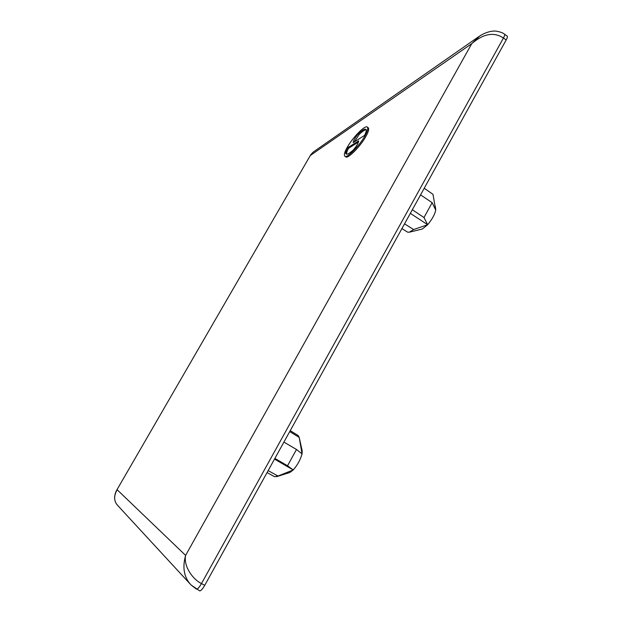 <?xml version="1.0" encoding="UTF-8"?>
<svg xmlns="http://www.w3.org/2000/svg" width="622" height="622" viewBox="0 0 622 622"><rect width="100%" height="100%" fill="white"/><g stroke="black" fill="none" stroke-linecap="round" stroke-linejoin="round"><path stroke-width="0.93" d="M116.26 490.976L310.798 154.637L313.356 151.962L310.58 155.306L471.771 43.641C483.395 33.627 493.954 31.753 503.439 38.012C504.582 35.882 504.947 34.614 504.535 34.194L507.257 36.138C507.684 36.566 507.319 37.841 506.176 39.963L204.731 585.341C202.492 589.189 200.797 591.017 199.654 590.846L199.522 590.744M290.233 430.657L298.171 435.524L299.213 437.421L289.72 431.582M268.144 470.613L277.964 476.024L274.551 476.693L267.063 472.564M302.199 450.903L302.051 453.873C300.473 459.619 297.534 464.976 293.226 469.96L287.535 465.777L274.885 458.422M287.535 465.777L296.492 449.481L283.912 442.094M277.964 476.024L293.226 469.96L289.86 472.471M296.492 449.481L302.051 453.873L299.213 437.421M293.226 469.96L274.504 459.106M199.654 590.846L191.071 584.999C184.011 577.48 182.199 567.622 185.613 555.399L471.771 43.641L479.881 35.858C488.698 30.494 495.12 30.89 496.418 31.201C500.446 31.924 503.151 32.919 504.535 34.194L504.512 34.179M344.837 156.2L345.723 156.791C347.434 159.442 360.317 146.551 365.822 136.552C368.465 131.895 369.258 128.948 368.201 127.72L367.299 127.106C365.262 124.602 352.55 137.711 347.263 147.29C344.588 151.962 343.779 154.932 344.837 156.192C346.524 158.851 359.392 145.937 364.904 135.946C367.548 131.281 368.348 128.334 367.291 127.113M358.536 141.94L348.39 148.417C346.773 151.838 346.244 153.727 346.804 154.085M366.148 129.85C365.021 129.648 362.719 131.133 359.244 134.321L354.159 142.143M190.425 584.291L118.001 505.795C113.849 501.449 113.569 496.099 117.154 489.739L185.613 555.399C183.342 565.966 192.525 579.183 201.474 583.576L503.439 38.012L506.176 39.963M191.071 584.999L196.396 589.088C197.547 589.259 199.234 587.425 201.474 583.576L204.731 585.341M347.511 147.834L358.606 140.906C358.389 143.083 356.624 146.108 353.319 149.964C349.424 153.416 347.068 154.738 346.252 153.922C345.21 153.945 345.63 151.908 347.511 147.834L348.39 148.417M364.593 135.409L353.187 142.594C353.405 140.494 355.131 137.54 358.358 133.73C362.401 130.037 364.889 128.599 365.806 129.415C366.825 129.384 366.42 131.382 364.593 135.409M404.541 223.85L413.622 229.541L409.292 232.216L407.527 232.115L401.913 228.601M424.212 188.256L432.998 194.336L424.22 188.241M420.55 194.88L432.15 202.679L435.711 210.049L432.998 194.336M412.332 209.754L423.986 217.529L432.15 202.679M435.688 209.078L435.711 210.057C434.902 214.263 432.22 219.162 427.664 224.729L422.354 228.997M413.622 229.541L427.664 224.729L423.986 217.529M427.664 224.729L410.341 213.354M358.684 141.388L358.132 141.023M359.244 134.321L358.358 133.73M290.023 472.425L276.603 476.685M302.238 451.074L299.19 437.305M313.356 151.962L478.808 36.605M117.535 505.289C114.137 501.433 113.717 496.644 116.291 490.921M116.407 490.719L310.743 154.73M435.711 209.225L435.213 206.037M422.501 228.958L409.292 232.216"/></g></svg>
